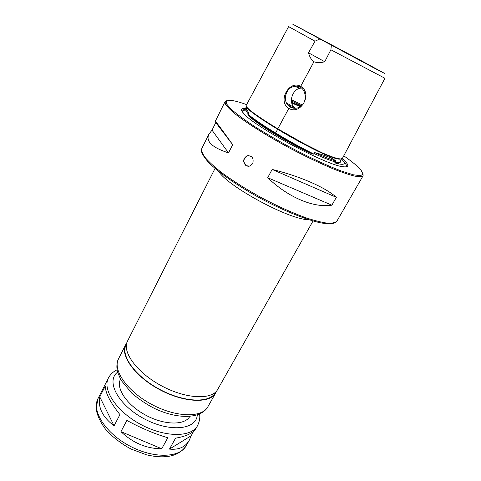 <?xml version="1.0" encoding="UTF-8"?>
<svg xmlns="http://www.w3.org/2000/svg" width="481" height="481" viewBox="0 0 481 481"><rect width="100%" height="100%" fill="white"/><g stroke="black" fill="none" stroke-linecap="round" stroke-linejoin="round"><path stroke-width="0.72" d="M193.813 431.066L191.155 435.768L189.225 440.368C185.305 447.126 178.716 450.036 169.462 449.098L175.565 438.167C186.46 436.303 193.284 433.026 196.044 428.318L197.523 425.709C191.39 437.439 165.169 437.644 140.831 424.501C116.42 411.502 102.08 389.556 108.453 377.958L98.046 398.496C91.402 410.642 105.261 432.972 129.401 445.821C153.463 458.82 179.732 458.008 186.177 445.749C178.962 456.241 165.777 459.271 146.621 454.858L131.415 449.188C123.611 445.226 115.65 439.4 107.522 431.722C101.184 423.995 97.366 416.312 96.068 408.682L98.046 398.496M126.87 420.424C140.975 428.114 154.629 433.886 167.827 437.74L161.718 448.761C146.543 448.719 132.954 443.013 120.941 431.649L126.87 420.424M114.075 425.823C102.573 417.147 97.805 407.497 99.771 396.879L105.303 385.984C105.309 392.785 110.185 402.326 119.931 414.61L114.075 425.823L99.771 396.879M169.462 449.098L191.155 435.768M120.941 431.649L161.718 448.761M189.797 416.408C184.945 425.451 164.58 425.366 145.809 415.223C126.972 405.2 115.632 388.287 120.484 379.238M216.54 391.077L215.71 392.923C210.125 403.691 184.181 402.88 159.554 389.592C134.86 376.431 119.823 355.273 125.703 344.661L126.78 342.947M215.759 391.925L215.332 392.682C209.794 403.367 184.073 402.549 159.668 389.382C135.191 376.34 120.28 355.369 126.112 344.847L126.509 344.065M313.035 220.989L217.689 389.424C212.163 400.096 186.231 399.17 161.556 385.858C136.814 372.673 121.687 351.587 127.525 341.077L215.049 168.446M300.126 106.704L291.69 102.922M291.504 102.086L300.769 106.265M226.773 100.655L225.036 101.689L225.619 104.491C227.543 107.173 231.133 110.642 236.381 114.911C248.19 124.002 267.731 136.231 289.189 147.823C305.688 156.547 320.707 163.702 334.253 169.288C342.478 172.493 349.284 174.765 354.659 176.1C359.115 176.888 361.928 176.761 363.113 175.727L363.017 173.713M252.735 163.618L249.807 166.143L245.971 165.668C242.556 161.82 242.983 158.502 247.258 155.706C252.164 155.646 253.992 158.285 252.735 163.618M228.517 152.892C212.043 147.541 205.519 141.288 208.934 134.133L212.019 130.153L215.789 122.559L215.272 121.368C215.596 121.074 221.404 128.848 232.696 144.697L228.517 152.892L212.019 130.153M331.872 205.183C313.901 208.117 288.444 197.673 267.719 177.717L272.144 169.426C300.054 176.202 325.625 187.536 336.351 197.33L331.872 205.183L267.719 177.717M272.144 169.426L336.351 197.33M215.789 122.559L232.696 144.697M249.038 155.537L247.505 155.73C243.194 158.52 242.779 161.832 246.26 165.68L248.274 166.366M246.615 104.624C239.791 102.164 234.518 100.727 230.79 100.319L226.461 100.854L226.467 103.83L231.145 109.223C236.58 113.955 244.204 119.589 254.01 126.112C264.863 132.972 276.737 139.929 289.634 146.988C309.133 157.305 327.826 165.939 341.979 171.236L353.457 174.807L360.54 175.715L363.023 174.074L361.075 170.172C357.942 166.468 352.176 161.682 343.771 155.808M246.35 108.562C241.149 107.744 240.139 109.241 243.314 113.053C252.657 125.86 327.699 166.101 343.536 166.793C349.663 167.352 349.176 164.574 342.081 158.453M246.308 109.836C243.398 109.434 241.931 109.866 241.901 111.117M345.929 166.895C347.041 166.107 346.404 164.454 344.023 161.929M341.558 158.838L344.24 162.446C344.913 164.652 342.063 164.893 335.696 163.167L334.836 162.35L335.744 160.949C332.798 158.249 325.775 155.465 314.67 152.597L314.117 154.191L312.277 153.956C286.802 142.322 255.483 123.25 248.034 115.127L247.895 114.195L248.743 112.855L248.19 111.965C246.555 109.199 245.797 107.552 245.929 107.022L246.933 107.431M248.034 115.127C254.509 120.298 263.612 126.431 275.342 133.526L277.862 128.848L268.272 122.938C263.173 119.733 253.427 113.179 249.32 109.68L246.47 106.884M335.696 163.167C339.243 163.552 340.776 162.849 340.301 161.075M275.342 133.526C287.049 140.632 299.362 147.445 312.277 153.956M315.001 41.186L288.618 26.611L246.068 105.64C245.863 108.435 261.574 118.999 277.814 128.824L288.816 108.387C277.278 101.725 289.003 79.563 300.673 86.364L313.919 61.76C311.423 59.957 309.626 56.974 308.513 52.808L315.001 41.186L319.895 38.955L331.373 45.136L330.892 49.79L324.729 61.718C320.845 62.909 317.244 62.921 313.919 61.76M308.513 52.808L324.729 61.718M330.892 49.79L384.932 78.283L342.694 157.846C342.616 160.401 335.648 158.664 321.783 152.645C306.704 145.358 292.045 137.422 277.814 128.824M300.673 86.364C313.119 93.272 300.872 115.626 288.816 108.387M290.235 107.035C292.268 108.195 294.456 108.544 296.801 108.075C309.427 105.976 307.143 83.802 294.546 86.388C285.083 87.434 281.938 102.748 290.235 107.035M301.491 88.083L300.228 88.221C291.961 89.424 287.788 103.836 295.496 108.255M331.373 45.136L373.466 67.683L384.541 73.395L357.575 58.682L292.598 24.11L319.895 38.955M314.67 152.597C323.304 156.535 330.333 159.313 335.744 160.949M246.663 109.229L248.743 112.855M353.8 56.716L304.912 30.724L353.8 56.716M197.276 414.929C196.519 429.725 169.847 432.696 143.957 418.68C117.953 404.87 105.67 381.012 117.574 372.192M207.858 406.788C202.056 417.941 176.064 417.562 151.629 404.371C127.122 391.318 112.422 369.877 118.5 358.874C116.721 362.812 116.408 367.213 117.544 372.084L121.05 380.237L131.896 393.302C139.574 399.699 147.186 404.78 154.732 408.549C177.459 419.366 200.824 419.125 207.858 406.788L215.71 392.923M308.604 219.643C290.38 220.208 228.234 186.887 218.627 171.398M201.804 148.503L201.395 151.094C201.93 153.884 204.443 157.786 208.928 162.8C219.384 173.154 239.177 186.79 261.73 199.032C284.403 211.045 306.716 219.979 321.128 222.962C327.783 223.924 332.425 223.857 335.047 222.763L336.983 220.983C335.461 222.625 332.347 223.364 327.645 223.196C322.054 222.462 315.109 220.761 306.812 218.085C293.218 213.257 278.355 206.602 262.217 198.124C246.224 189.376 232.455 180.676 220.911 172.03C214.093 166.6 208.832 161.754 205.128 157.497C202.387 153.679 201.274 150.679 201.804 148.503L208.934 134.133M246.176 110.197C243.073 109.951 242.117 110.907 243.32 113.053M246.639 109.175L246.266 109.909C245.881 110.672 246.537 111.983 248.244 113.835M314.123 153.601C322.757 157.527 329.786 160.299 335.203 161.917M247.895 114.195C254.251 119.39 263.552 125.685 275.793 133.087C288.017 140.506 300.793 147.541 314.117 154.191M246.224 106.511C247.006 109.692 261.965 119.769 277.771 129.329C290.68 137.121 304.094 144.462 318.007 151.353C331.758 157.762 339.496 160.221 341.227 158.73M334.836 162.35C337.836 162.825 339.55 162.584 339.983 161.634L341.684 158.616M339.412 158.778L339.412 158.778C335.774 158.225 333.183 157.882 322.138 152.814L303.517 143.422L277.868 128.86M302.26 104.942L291.36 99.705M286.411 102.832L295.244 108.273M301.443 105.724L291.372 100.914M287.53 104.648L293.139 108.123M189.225 440.368L186.177 445.749M197.523 425.709C199.531 421.482 200.21 417.586 199.555 414.039M108.453 377.958C110.323 374.392 113.185 371.675 117.051 369.799M125.703 344.661L118.5 358.874M336.983 220.983L363.113 175.727M215.272 121.368L225.036 101.689M245.929 107.022L246.206 106.475M300.228 88.215L294.546 86.388M248.316 112.386L248.19 111.965M287.494 104.599L293.188 108.135"/></g></svg>

